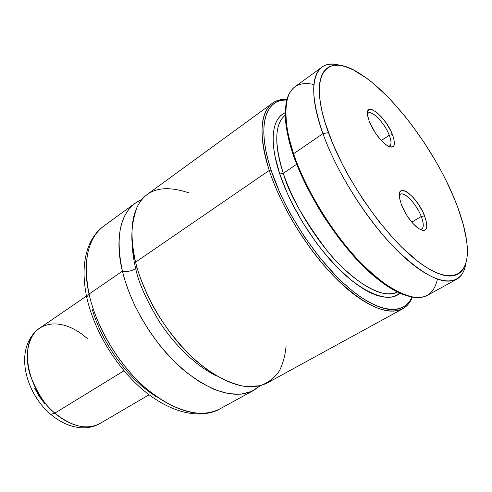 <?xml version="1.0" encoding="UTF-8"?>
<svg xmlns="http://www.w3.org/2000/svg" width="492" height="492" viewBox="0 0 492 492"><rect width="100%" height="100%" fill="white"/><g stroke="black" fill="none" stroke-linecap="round" stroke-linejoin="round"><path stroke-width="0.74" d="M188.577 192.772C163.153 184.328 146.019 189.039 137.176 206.911C130.657 224.955 130.122 243.368 135.571 262.144C138.48 274.272 144.23 288.792 152.827 305.71C165.287 328.533 185.871 354.683 210.312 371.995C222.581 379.615 234.315 384.486 245.514 386.601L260.2 385.753C268.472 382.628 274.911 377.604 279.511 370.691C283.103 363.139 285.28 355.052 286.043 346.436M137.01 267.525L135.7 268.589L134.175 261.627L132.815 252.544L132.268 243.196L132.815 252.544L134.175 261.627L135.7 268.589L137.01 267.525M216.425 375.882C194.684 365.402 173.264 343.115 159.722 322.211C146.634 300.735 138.621 282.857 135.7 268.589C138.621 282.857 146.634 300.735 159.722 322.211C173.264 343.115 194.684 365.402 216.425 375.882M421.25 216.486C423.784 223.233 423.932 227.47 421.681 229.204L420.174 229.567C423.889 229.057 424.245 224.696 421.25 216.486L424.584 215.84C428.901 228.86 426.779 233.023 418.218 228.343C411.355 222.907 405.765 215.059 401.441 204.807L405.248 212.741L407.665 216.658L413.04 223.608L418.403 228.472L422.911 230.527L424.621 230.391L425.881 229.487L426.644 227.864L426.896 225.588L425.838 219.457L422.905 212.034L418.532 204.401L413.36 197.661L408.132 192.796L405.74 191.308L403.612 190.545L401.841 190.539L400.494 191.296L399.627 192.79L399.473 197.796L401.441 204.807L399.467 197.759C396.521 180.865 417.413 196.388 424.584 215.84L421.25 216.486C416.183 202.858 401.902 189.033 399.276 195.484L400.291 194.328C404.406 191.228 416.687 204.328 421.25 216.486L411.767 222.144L421.25 216.486M389.27 135.238C391.417 140.903 391.564 144.482 389.713 145.983L388.551 146.352C391.546 145.737 391.786 142.034 389.27 135.238L392.487 134.66C396.208 145.595 394.393 149.205 387.056 145.491C379.781 140.103 373.852 132.102 369.277 121.493L375.162 132.655L380.377 139.47L385.66 144.507L390.187 146.985L391.939 147.145L393.268 146.573L394.117 145.306L394.461 143.393L393.625 137.963L390.919 131.118L386.755 123.867L381.731 117.25L376.577 112.244L372.05 109.593L370.236 109.304L368.834 109.741L367.893 110.891L367.542 115.165L369.277 121.493L367.635 115.786C364.554 99.827 385.765 116.37 392.487 134.66L389.27 135.238C384.498 122.336 369.892 108 367.438 114.058L368.231 113.129C372.057 109.907 384.904 123.529 389.27 135.238L381.294 140.478L389.27 135.238M322.918 133.627L328.453 132.643C307.315 75.215 325.507 51.832 358.139 72.582C391.441 92.182 433.969 148.775 454.307 198.571L457.849 207.612L463.359 224.862L466.594 240.514L467.289 247.562L467.338 253.989L466.73 259.733L465.444 264.714L463.476 268.872L460.826 272.137L457.498 274.462L453.507 275.778L448.876 276.061L443.63 275.262L437.806 273.368L431.466 270.366L424.657 266.264L417.45 261.08L402.167 247.636L394.258 239.499L378.403 220.828L363.157 199.721L349.308 177.225L343.133 165.81L332.641 143.381L325.021 122.391L322.377 112.748L320.544 103.818L319.517 95.682L319.296 88.419L319.855 82.09L321.171 76.734L323.213 72.386L325.938 69.064L329.289 66.771L333.232 65.491L337.697 65.221L342.635 65.928L347.992 67.576L353.699 70.128L365.956 77.754L372.395 82.736L385.605 94.735L392.278 101.641L405.506 116.967L411.964 125.269L424.356 142.828L435.752 161.247L440.98 170.619L445.844 180.004L454.307 198.571C461.404 215.742 465.647 230.976 467.037 244.284C470.327 275.692 451.988 286.774 419.196 262.408C386.54 238.405 345.329 179.838 328.453 132.643L322.918 133.627C310.981 98.123 310.655 75.953 321.946 67.121C326.657 63.825 332.764 63.277 340.267 65.479C315.157 57.238 304.788 83.861 322.918 133.627L293.564 153.762L322.918 133.627C338.656 177.833 375.347 232.525 407.524 260.133C439.786 287.961 462.449 286.565 465.85 263.478C464.645 271.203 461.545 276.492 456.551 279.351C442.456 285.95 420.678 274.278 391.214 244.333C363.465 214.74 336.048 170.244 322.918 133.627M321.946 67.121L294.825 86.881C282.826 96.229 282.408 118.523 293.564 153.762L288.324 135.509C281.35 96.346 289.874 79.347 313.914 84.507M283.312 173.325L296.756 164.211L283.312 173.325C288.749 193.233 303.416 219.125 327.315 251C351.805 281.424 383.729 300.55 397.444 292.02C383.975 298.084 364.67 288.952 339.541 264.616C315.969 240.594 293.533 204.131 283.312 173.325L279.757 173.977L283.312 173.325C274.013 143.203 274.671 123.824 285.286 115.19C272.082 125.657 276.498 153.369 283.312 173.325M399.879 293.029C388.108 305.587 354.91 289.413 327.875 257.175C300.969 225.367 286.092 193.264 279.757 173.977L287.273 193.233L291.971 203.147L303.004 222.962L315.753 241.935L322.574 250.809L336.694 266.812L350.864 279.887L357.758 285.151L364.418 289.505L370.777 292.918L376.767 295.366L382.333 296.848L387.419 297.365L391.995 296.94L396.017 295.606L399.781 293.115M269.259 170.435L271.055 170.109C256.51 126.229 265.145 98.775 286.842 99.876L280.846 100.479L276.449 102.078L272.617 104.691L269.413 108.314L266.885 112.951L265.083 118.566L264.038 125.14L263.792 132.619L264.364 140.94L265.766 150.023L267.999 159.783L271.055 170.109L269.259 170.435C258.737 135.429 259.751 113.043 272.316 103.283C276.338 100.411 281.209 99.175 286.922 99.587C263.909 97.207 254.223 124.98 269.259 170.435L135.571 262.144L269.259 170.435C282.765 212.261 316.165 262.746 347.813 289.407C379.535 316.221 404.768 317.082 412.259 297.199C410.193 302.543 407.001 306.418 402.684 308.835C387.106 316.258 364.56 305.815 335.04 277.494C307.34 249.444 280.969 206.474 269.259 170.435M272.316 103.283L147.52 194.205C132.237 205.945 128.258 228.595 135.571 262.144C144.045 296.541 167.833 335.71 195.139 360.076C224.463 384.535 248.497 392.167 267.242 382.967L402.684 308.835M253.823 390.316L260.096 385.783L251.658 391.392L241.018 394.197L228.479 393.68L214.592 389.627L200.084 382.198L185.736 371.903L172.255 359.492L160.171 345.821L149.783 331.7L141.198 317.783L134.353 304.542L129.082 292.279L125.183 281.141L122.422 271.166C126.911 272.039 131.333 271.178 135.7 268.589C131.333 271.178 126.911 272.039 122.422 271.166C115.399 237.777 119.642 215.121 135.159 203.208L141.93 199.469C116.161 210.355 116.106 246.892 122.422 271.166L89.058 294.056L122.422 271.166C130.601 305.384 154.137 344.179 181.388 368.201C210.662 392.29 234.807 399.664 253.823 390.316L219.703 408.993C199.106 421.613 159.617 405.808 132.668 375.421C105.657 345.353 93.449 313.994 89.058 294.056C83.991 272.273 83.8 241.135 103.714 226.117C87.638 238.435 82.754 261.086 89.058 294.056L86.69 297.088L89.058 294.056C96.506 327.807 119.408 365.654 146.487 388.797C175.626 411.976 200.029 418.71 219.703 408.993C199.93 419.774 170.306 412.794 143.356 390.205C116.37 367.561 93.947 330.686 86.697 297.063L86.979 298.343L86.69 297.088C82.502 276.707 83.308 259.382 89.12 245.084C92.582 237.058 97.447 230.736 103.714 226.117L135.159 203.208M92.102 309.167L95.251 318.558L99.12 327.992L103.664 337.346L108.83 346.516L114.556 355.384L120.774 363.846L127.403 371.798L134.365 379.147L141.573 385.808L148.941 391.718L156.376 396.804M411.958 297.143C403.871 315.649 378.692 313.656 347.647 286.873C316.663 260.219 284.296 210.963 271.055 170.109L279.53 191.985L284.856 203.27L290.84 214.598L304.456 236.818L319.695 257.513L335.765 275.655L343.865 283.497L351.866 290.409L359.683 296.313L367.223 301.172L374.4 304.942L381.146 307.611L387.401 309.173L393.102 309.646L398.206 309.05L402.677 307.426L406.497 304.812L409.633 301.27L411.958 297.143M285.292 112.613L280.6 115.688L277.832 118.996L275.661 123.191L274.136 128.24L273.288 134.125L273.14 140.792L273.706 148.19L275.003 156.241L279.757 173.977C272.211 152.083 267.876 120.503 285.415 112.557M285.588 107.766L285.452 119.156L286.326 127.139L290.268 145.066L293.324 154.845L301.51 175.546L306.565 186.253L318.336 207.772L324.929 218.343L339.148 238.515L346.614 247.894L361.835 264.721L369.418 272.002L384.135 283.964L391.115 288.558L397.757 292.174L404.289 294.911C396.718 292.273 388.329 287.377 379.129 280.225C341.503 251.941 297.697 182.876 288.152 136.788C285.606 125.417 284.751 115.743 285.588 107.766M437.4 279.21C431.822 303.152 412.806 303.619 380.359 280.612C347.34 255.502 308.515 199.026 293.564 153.762C305.907 190.066 332.752 233.731 360.482 262.476C389.984 291.522 412.198 302.518 427.118 295.458L456.551 279.351M149.088 394.768L100.017 423.471C84.052 432.333 64.809 422.087 54.895 413.12L50.707 414.356L49.963 413.698L50.707 414.356L54.895 413.12C71.894 426.828 86.936 430.279 100.017 423.471C94.384 426.687 88.117 428.126 81.211 427.794C70.547 426.964 60.387 422.493 50.737 414.369C24.053 391.743 13.708 346.786 39.6 328.213C18.315 340.569 26.051 389.326 54.895 413.12L123.966 370.777L54.895 413.12C45.627 406.121 37.423 393.532 30.295 375.347C24.231 357.174 27.546 335.981 39.6 328.213C57.195 317.174 78.111 329.837 87.656 338.963M34.791 388.459L39.157 396.251L44.514 403.378M288.324 135.509L288.152 136.788M380.359 280.612L379.129 280.225M86.481 296.061L39.6 328.213"/></g></svg>
